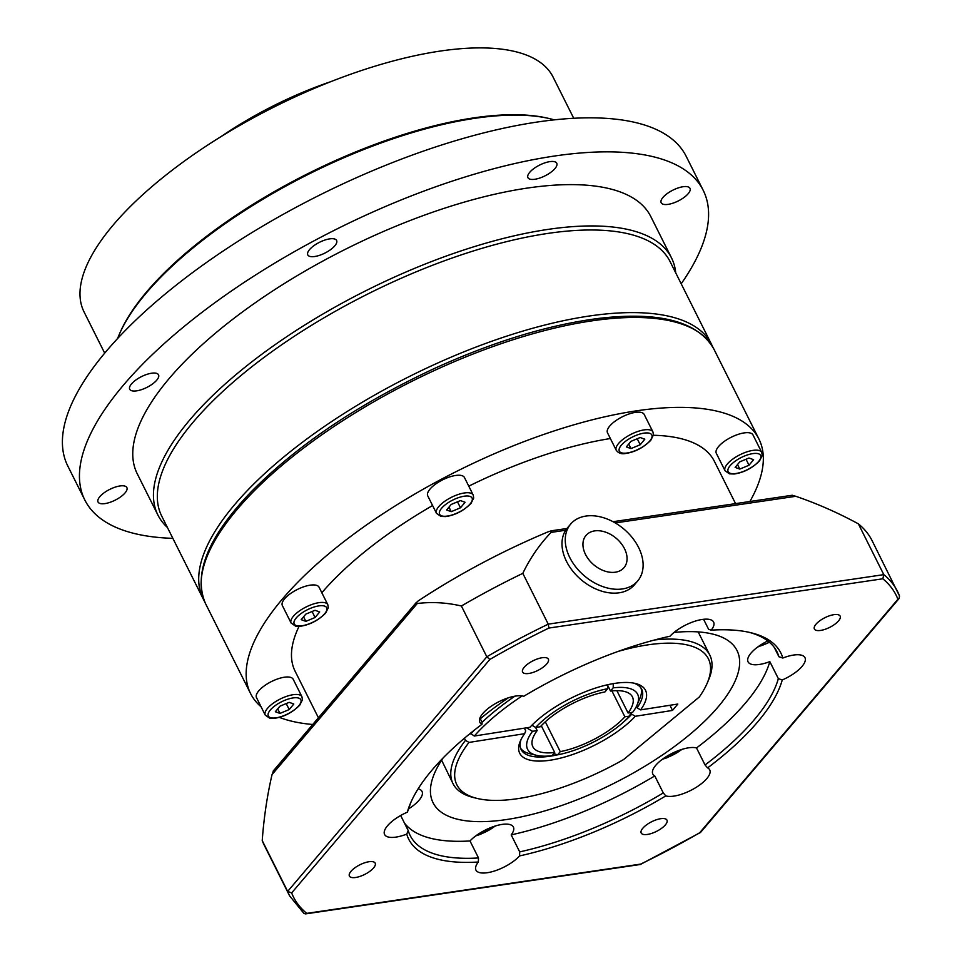 <?xml version="1.0" encoding="UTF-8"?>
<svg xmlns="http://www.w3.org/2000/svg" width="962" height="962" viewBox="0 0 962 962"><rect width="100%" height="100%" fill="white"/><g stroke="black" fill="none" stroke-linecap="round" stroke-linejoin="round"><path stroke-width="1.44" d="M633.609 683.092A67.4 25.228 -26.6 0 1 641.666 689.177A67.4 25.228 -26.6 0 1 637.06 707.828L640.608 709.884L677.825 704.04L672.522 710.425L635.305 716.281L631.769 714.213L630.928 712.541M631.769 714.213A67.4 25.228 -26.6 0 1 624.699 720.983M557.551 754.821A67.4 25.228 -26.6 0 1 521.127 749.53A67.4 25.228 -26.6 0 1 521.091 739.441M524.374 728.162L525.733 730.879L524.627 733.681A70.334 26.323 153.4 0 0 520.322 741.089A70.334 26.323 153.4 0 0 556.721 759.018A70.334 26.323 153.4 0 0 635.305 716.281M520.61 748.268A67.4 25.228 153.4 0 0 529.605 753.643L536.435 755.302A61.544 23.04 -26.6 0 1 532.527 731.3L526.563 727.813M441.618 760.184L453.006 783.645A143.591 53.752 153.4 0 0 473.641 797.582L477.056 798.412A140.668 52.657 -26.6 0 1 468.999 742.423L465.464 740.355A143.591 53.752 153.4 0 0 453.006 783.645M477.056 798.412A140.668 52.657 -26.6 0 0 623.568 759.571L699.314 696.981A140.668 52.657 -26.6 0 0 707.202 683.164L708.585 679.93A143.591 53.752 153.4 0 0 709.788 655.062A143.591 53.752 153.4 0 0 654.653 639.958M465.464 740.355L464.405 738.251M640.608 709.884A70.334 26.323 153.4 0 0 635.389 683.465A70.334 26.323 153.4 0 0 529.918 727.284L474.29 736.038A140.668 52.657 -26.6 0 1 522.174 695.911M470.418 733.284L474.29 736.038M618.229 651.382A140.668 52.657 -26.6 0 1 707.202 683.164M524.627 733.681L468.999 742.423M514.862 696.187A143.591 53.752 153.4 0 0 482.07 722.294M473.941 730.447A143.591 53.752 153.4 0 0 470.755 733.97M636.387 706.469L637.06 707.828M669.949 705.278L672.522 710.425M613.299 683.621L613.179 687.854A61.544 23.04 -26.6 0 1 637.121 704.881L639.874 698.412A67.4 25.228 153.4 0 0 640.969 687.998M536.435 755.302A61.544 23.04 -26.6 0 0 552.056 755.711L554.701 752.512L541.293 725.721M545.31 721.801L560.257 751.635L557.599 754.845L553.799 753.607M531.89 725.24L535.714 727.476L540.343 726.743A55.676 20.839 153.4 0 1 604.966 691.931L607.623 688.72L607.731 684.716M535.569 727.392L537.169 730.579L532.527 731.3M613.179 687.854L610.521 691.053L607.719 685.449M637.121 704.881A61.544 23.04 -26.6 0 1 632.707 712.265L628.066 712.986A55.676 20.839 153.4 0 0 632.395 696.849A55.676 20.839 153.4 0 0 610.521 691.053M535.714 727.476A61.544 23.04 -26.6 0 1 607.623 688.72M537.169 730.579A55.676 20.839 153.4 0 0 532.828 746.716A55.676 20.839 153.4 0 0 554.701 752.512M616.882 690.656L628.066 712.986M630.916 712.541L629.521 716.089L624.891 716.822L611.904 690.908M629.521 716.089A61.544 23.04 -26.6 0 1 557.599 754.845M560.257 751.635A55.676 20.839 153.4 0 0 624.891 716.822M465.067 502.272L460.473 507.804L451.238 511.664L446.596 509.98L451.19 504.449L460.425 500.589L465.067 502.272M436.52 513.371L427.753 495.875A20.515 7.684 -26.6 0 1 442.664 479.822A20.515 7.684 -26.6 0 1 464.442 477.501L473.196 494.997A20.515 7.684 153.4 0 0 451.418 497.318A20.515 7.684 153.4 0 0 436.52 513.371L440.921 516.414L445.671 516.582C455.206 515.175 463.648 510.798 471.007 503.427L473.689 498.051L473.196 494.997M457.479 501.815L460.473 507.804M451.238 511.664L448.965 507.118M644.817 439.201L640.223 444.733L630.988 448.593L626.346 446.909L630.928 441.378L640.163 437.518L644.817 439.201M616.257 450.3L607.503 432.804A20.515 7.684 -26.6 0 1 622.402 416.75A20.515 7.684 -26.6 0 1 644.179 414.43L652.945 431.926A20.515 7.684 153.4 0 0 631.168 434.247A20.515 7.684 153.4 0 0 616.257 450.3C618.53 453.222 621.584 454.292 625.42 453.511C634.944 452.104 643.386 447.727 650.745 440.355L653.426 434.98L652.945 431.926M637.229 438.744L640.223 444.733M630.988 448.593L628.715 444.047M637.698 580.952L634.439 584.8A43.951 30.616 -139.7 0 1 582.719 581.024A43.951 30.616 -139.7 0 1 565.692 530.242A43.951 30.616 -139.7 0 1 567.412 527.91L570.682 524.062A43.951 30.616 -139.7 0 1 605.387 518.338A43.951 30.616 -139.7 0 1 638.852 547.991A43.951 30.616 -139.7 0 1 637.698 580.952A43.951 30.616 -139.7 0 1 584.379 575.853A43.951 30.616 -139.7 0 1 570.682 524.062M551.094 532.395A321.873 224.206 40.3 0 0 522.811 573.352L548.244 624.146A339.935 127.237 153.4 0 0 486.82 656.781L461.387 606A321.873 197.018 -98.4 0 0 417.267 603.511L416.005 602.958L418.157 600.949A303.908 113.756 -26.6 0 1 548.821 531.529L551.647 530.88L551.094 532.395L565.692 530.242M882.839 578.787A337.001 126.142 -26.6 0 1 897.919 599.242L699.723 832.719A337.001 126.142 -26.6 0 1 640.644 864.104L306.722 913.371A337.001 126.142 -26.6 0 1 291.654 892.916L489.838 659.451A337.001 126.142 -26.6 0 1 548.917 628.054L882.839 578.787L883.801 574.639L858.369 523.845A321.873 224.206 40.3 0 0 795.79 496.296L792.904 495.514M273.292 771.608L272.042 774.59A321.873 197.018 -98.4 0 0 262.229 840.608A339.935 127.237 153.4 0 0 264.177 845.069L289.61 895.862L303.956 913.467L305.543 913.9L640.355 864.489L700.492 832.479L899.181 598.412L899.47 595.899A339.935 127.237 153.4 0 0 897.522 591.438A339.935 127.237 153.4 0 0 883.801 574.639L548.244 624.146L548.917 628.054M899.578 596.127L872.089 540.656A339.935 127.237 153.4 0 0 858.369 523.845M522.811 573.352A339.935 127.237 153.4 0 0 461.387 606M262.229 840.608L287.662 891.401A339.935 127.237 153.4 0 0 289.61 895.862M897.919 599.242L899.181 598.412M306.722 913.371L305.543 913.9M291.654 892.916L287.662 891.401L486.82 656.781L489.838 659.451M481.974 724.266A208.069 77.886 153.4 0 0 410.497 803.21A208.069 77.886 153.4 0 0 407.323 812.193A26.371 9.873 -26.6 0 0 384.187 832.539A26.371 9.873 -26.6 0 0 384.596 834.499A26.371 9.873 -26.6 0 0 406.746 834.114A208.069 77.886 153.4 0 0 478.342 862.012A26.371 9.873 -26.6 0 0 475.95 870.093A26.371 9.873 -26.6 0 0 487.289 872.714A26.371 9.873 -26.6 0 0 519.564 855.927A208.069 77.886 153.4 0 0 665.8 795.899A26.371 9.873 -26.6 0 0 697.883 786.255A26.371 9.873 -26.6 0 0 709.716 769.865A26.371 9.873 -26.6 0 0 707.599 767.892A208.069 77.886 153.4 0 0 782.238 679.966A26.371 9.873 -26.6 0 0 805.374 659.619A26.371 9.873 -26.6 0 0 804.966 657.659A26.371 9.873 -26.6 0 0 782.815 658.044A208.069 77.886 153.4 0 0 750.913 632.731A208.069 77.886 153.4 0 0 711.219 630.146A26.371 9.873 -26.6 0 0 713.612 622.065A26.371 9.873 -26.6 0 0 702.272 619.456A26.371 9.873 -26.6 0 0 670.009 636.231A208.069 77.886 153.4 0 0 523.761 696.272A26.371 9.873 -26.6 0 0 491.678 705.904A26.371 9.873 -26.6 0 0 479.846 722.294A26.371 9.873 -26.6 0 0 481.974 724.266L482.082 722.33L479.942 718.049M542.171 657.719A14.406 5.399 -26.6 0 1 548.364 659.15A14.406 5.399 -26.6 0 1 537.89 670.418A14.406 5.399 -26.6 0 1 522.594 672.053A14.406 5.399 -26.6 0 1 527.97 663.864A14.406 5.399 -26.6 0 1 542.171 657.719M351.022 871.283A14.406 5.399 -26.6 0 1 364.574 862.83A14.406 5.399 -26.6 0 1 375.18 863.167A14.406 5.399 -26.6 0 1 364.706 874.434A14.406 5.399 -26.6 0 1 349.41 876.069A14.406 5.399 -26.6 0 1 351.022 871.283M647.402 834.439A14.406 5.399 -26.6 0 1 641.197 833.02A14.406 5.399 -26.6 0 1 651.671 821.74A14.406 5.399 -26.6 0 1 666.967 820.117A14.406 5.399 -26.6 0 1 661.603 828.294A14.406 5.399 -26.6 0 1 647.402 834.439M838.539 620.887A14.406 5.399 -26.6 0 1 824.987 629.34A14.406 5.399 -26.6 0 1 814.393 629.004A14.406 5.399 -26.6 0 1 824.855 617.724A14.406 5.399 -26.6 0 1 840.151 616.089A14.406 5.399 -26.6 0 1 838.539 620.887M407.323 812.193L408.79 808.681A205.134 76.78 -26.6 0 1 411.207 801.574M418.109 788.852A26.371 9.873 -26.6 0 1 422.029 791.437A26.371 9.873 -26.6 0 1 408.766 808.753M400.673 815.499L408.213 830.579L406.746 834.114M478.342 862.012L478.511 857.96A205.134 76.78 -26.6 0 1 410.149 835.497A205.134 76.78 -26.6 0 1 408.213 830.579M478.511 857.96L469.997 840.956A26.371 9.873 -26.6 0 1 494.745 826.166A26.371 9.873 -26.6 0 1 513.383 827.031A26.371 9.873 -26.6 0 1 511.183 834.884L519.696 851.887L519.564 855.927M665.8 795.899L663.287 792.941A205.134 76.78 -26.6 0 1 519.696 851.887M663.287 792.941L654.773 775.925A26.371 9.873 -26.6 0 1 652.825 774.049A26.371 9.873 -26.6 0 1 667.496 755.867A26.371 9.873 -26.6 0 1 696.524 747.955L705.05 764.97L707.599 767.892M782.238 679.966L778.342 678.631A205.134 76.78 -26.6 0 1 705.05 764.97M778.342 678.631L769.816 661.615A26.371 9.873 -26.6 0 1 748.063 661.844A26.371 9.873 -26.6 0 1 767.784 640.933M774.194 647.306L778.907 656.733L782.815 658.044M749.182 632.335A205.134 76.78 -26.6 0 1 776.983 651.803A205.134 76.78 -26.6 0 1 778.907 656.733M703.583 619.287L708.621 629.34L711.219 630.146M469.997 840.956A205.134 76.78 -26.6 0 1 404.425 822.991M654.773 775.925A205.134 76.78 -26.6 0 1 511.183 834.884M769.816 661.615A205.134 76.78 -26.6 0 1 696.524 747.955M480.303 718.77A169.973 63.624 -26.6 0 1 508.369 697.811M674.049 632.431A169.973 63.624 -26.6 0 1 737.024 650.54A169.973 63.624 -26.6 0 1 613.54 783.525A169.973 63.624 -26.6 0 1 433.068 802.741A169.973 63.624 -26.6 0 1 443.085 757.984M675.733 272.883A287.181 107.504 153.4 0 0 671.488 257.876A287.181 107.504 153.4 0 0 366.57 290.356A287.181 107.504 153.4 0 0 157.912 515.055A287.181 107.504 153.4 0 0 167.388 527.441M712.577 346.669A284.259 106.397 153.4 0 0 711.459 344.24L670.093 261.616A284.259 106.397 153.4 0 0 368.278 293.759A284.259 106.397 153.4 0 0 161.748 516.173L203.126 598.785A284.259 106.397 153.4 0 0 204.401 601.142M671.488 257.876L650.805 216.57A287.181 107.504 153.4 0 0 345.887 249.038A287.181 107.504 153.4 0 0 137.229 473.749L157.912 515.055M681.192 283.79A345.791 129.437 153.4 0 0 703.21 190.332A345.791 129.437 153.4 0 0 336.063 229.425A345.791 129.437 153.4 0 0 84.824 499.999A345.791 129.437 153.4 0 0 172.847 538.347M108.826 489.862A16.113 6.037 -26.6 0 1 126.864 487.566A16.113 6.037 -26.6 0 1 115.151 500.168A16.113 6.037 -26.6 0 1 98.04 501.996A16.113 6.037 -26.6 0 1 108.826 489.862M151.611 373.22A16.113 6.037 -26.6 0 1 158.538 374.819A16.113 6.037 -26.6 0 1 146.837 387.421A16.113 6.037 -26.6 0 1 129.714 389.249A16.113 6.037 -26.6 0 1 135.726 380.098A16.113 6.037 -26.6 0 1 151.611 373.22M336.399 240.139A16.113 6.037 -26.6 0 1 336.604 240.476A16.113 6.037 -26.6 0 1 324.891 253.09A16.113 6.037 -26.6 0 1 307.78 254.906A16.113 6.037 -26.6 0 1 319.035 242.532A16.113 6.037 -26.6 0 1 336.399 240.139M554.942 168.59A16.113 6.037 -26.6 0 1 539.778 178.042A16.113 6.037 -26.6 0 1 527.922 177.657A16.113 6.037 -26.6 0 1 539.634 165.055A16.113 6.037 -26.6 0 1 556.745 163.227A16.113 6.037 -26.6 0 1 554.942 168.59M679.208 200.469A16.113 6.037 -26.6 0 1 661.171 202.766A16.113 6.037 -26.6 0 1 672.883 190.151A16.113 6.037 -26.6 0 1 689.994 188.336A16.113 6.037 -26.6 0 1 679.208 200.469M703.21 190.332L686.183 156.313A345.791 129.437 153.4 0 0 319.023 195.406A345.791 129.437 153.4 0 0 67.785 465.981L84.824 499.999M554.304 119.865A263.744 98.725 153.4 0 0 550.565 118.867A263.744 98.725 153.4 0 0 308.441 174.278A263.744 98.725 153.4 0 0 119.047 334.956A263.744 98.725 153.4 0 0 117.592 338.54M550.565 118.867L548.857 118.458A262.277 98.172 153.4 0 0 308.08 173.557A262.277 98.172 153.4 0 0 119.733 333.345L119.047 334.956M573.725 118.278L553.09 77.08A262.277 98.172 153.4 0 0 274.615 106.734A262.277 98.172 153.4 0 0 84.067 311.953L104.702 353.162M711.459 344.24A284.259 106.397 153.4 0 0 409.644 376.37A284.259 106.397 153.4 0 0 203.126 598.785M330.832 81.65A178.764 66.907 153.4 0 0 220.863 136.712M735.557 503.619L714.369 461.303A234.439 87.758 153.4 0 0 653.39 435.269M610.377 438.54A234.439 87.758 153.4 0 0 468.771 486.159M432.587 505.519A234.439 87.758 153.4 0 0 321.837 592.76M299.05 626.358A234.439 87.758 153.4 0 0 295.118 671.248L318.422 717.784M749.903 501.503A284.259 106.397 153.4 0 0 758.91 438.997A284.259 106.397 153.4 0 0 457.106 471.139A284.259 106.397 153.4 0 0 250.577 693.554A284.259 106.397 153.4 0 0 261.099 706.817M279.341 717.363A284.259 106.397 153.4 0 0 312.722 724.494M716.305 453.294A20.515 7.684 -26.6 0 1 731.216 437.253A20.515 7.684 -26.6 0 1 752.993 434.932L761.748 452.429A20.515 7.684 153.4 0 0 739.97 454.737A20.515 7.684 153.4 0 0 725.071 470.791L716.305 453.294M256.493 697.618A20.515 7.684 -26.6 0 1 271.404 681.577A20.515 7.684 -26.6 0 1 293.182 679.256L301.936 696.741A20.515 7.684 153.4 0 0 280.158 699.061A20.515 7.684 153.4 0 0 265.259 715.115L256.493 697.618M282.359 605.567A20.515 7.684 -26.6 0 1 297.27 589.514A20.515 7.684 -26.6 0 1 319.047 587.193L327.814 604.689A20.515 7.684 153.4 0 0 306.024 607.01A20.515 7.684 153.4 0 0 291.125 623.063L282.359 605.567M624.651 548.989A24.904 17.352 -139.7 0 1 603.883 570.755A24.904 17.352 -139.7 0 1 586.483 534.908A24.904 17.352 -139.7 0 1 624.651 548.989M305.844 621.356L301.202 619.672L305.796 614.141L315.031 610.281L319.673 611.964L315.079 617.496L305.844 621.356L303.571 616.81M312.085 611.507L315.079 617.496M279.978 713.407L275.336 711.736L279.93 706.192L289.165 702.344L293.807 704.016L289.213 709.559L279.978 713.407L277.705 708.874M286.219 703.571L289.213 709.559M739.79 469.083L735.148 467.412L739.742 461.868L748.977 458.02L753.619 459.692L749.025 465.235L739.79 469.083L737.517 464.55M746.031 459.247L749.025 465.235M681.685 749.458A21.982 8.225 -26.6 0 1 663.01 758.814M470.177 503.872A18.17 6.806 -26.6 0 1 441.546 515.824A18.17 6.806 -26.6 0 1 455.772 498.677A18.17 6.806 -26.6 0 1 470.177 503.872M649.915 440.8A18.17 6.806 -26.6 0 1 621.284 452.753A18.17 6.806 -26.6 0 1 635.521 435.606A18.17 6.806 -26.6 0 1 649.915 440.8M615.235 522.931L795.79 496.296M272.042 774.59L417.267 603.511M250.577 693.554L205.555 603.655A284.259 106.397 -26.6 0 1 412.085 381.229A284.259 106.397 -26.6 0 1 713.888 349.098L758.91 438.997M324.783 613.564A18.17 6.806 -26.6 0 1 296.152 625.516A18.17 6.806 -26.6 0 1 310.389 608.369A18.17 6.806 -26.6 0 1 324.783 613.564M298.917 705.627A18.17 6.806 -26.6 0 1 270.286 717.58A18.17 6.806 -26.6 0 1 284.511 700.42A18.17 6.806 -26.6 0 1 298.917 705.627M758.729 461.303A18.17 6.806 -26.6 0 1 730.098 473.256A18.17 6.806 -26.6 0 1 744.323 456.096A18.17 6.806 -26.6 0 1 758.729 461.303M769.311 642.159A21.982 8.225 -26.6 0 1 758.248 646.608M495.081 826.069A21.982 8.225 -26.6 0 1 476.406 835.413M709.788 655.062L698.196 631.914M662.409 759.246L667.039 757.755L682.395 749.242M792.363 495.238L613.022 521.705M566.931 528.499L550.937 530.856M416.318 602.465L273.1 771.163M205.555 603.655C192.869 574.182 207.96 537.012 250.841 492.135C297.258 445.129 358.549 403.872 434.716 368.35C494.143 341.366 549.049 324.687 599.422 318.326C659.968 311.327 698.123 321.585 713.888 349.098M291.125 623.063L295.538 626.106L300.276 626.274C309.812 624.867 318.254 620.49 325.613 613.119L328.295 607.743L327.814 604.689M265.259 715.115L269.661 718.169L274.41 718.325C283.946 716.931 292.388 712.553 299.747 705.182L302.429 699.795L301.936 696.741M725.071 470.791L729.473 473.845L734.222 474.001C743.758 472.607 752.2 468.229 759.559 460.858L762.241 455.471L761.748 452.429M757.647 647.041L769.48 642.303M475.805 835.858L480.435 834.367L495.791 825.841"/></g></svg>
